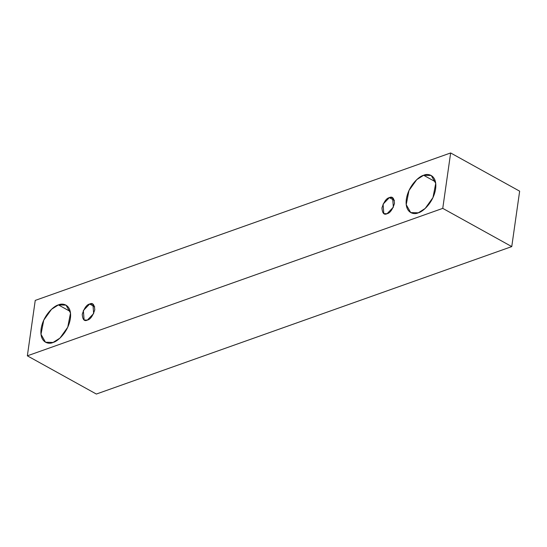<?xml version="1.0" encoding="UTF-8"?>
<svg xmlns="http://www.w3.org/2000/svg" width="547" height="547" viewBox="0 0 547 547"><rect width="100%" height="100%" fill="white"/><g stroke="black" fill="none" stroke-linecap="round" stroke-linejoin="round"><path stroke-width="0.82" d="M442.755 208.373L27.35 355.83L96.354 394.045L511.76 246.594L442.755 208.373L511.76 246.594L519.65 191.17L450.646 152.955L519.65 191.17L511.76 246.594L96.354 394.045L27.35 355.83L35.24 300.406L450.646 152.955L442.755 208.373L450.646 152.955L35.24 300.406L27.35 355.83L442.755 208.373M58.42 304.911C62.809 302.635 72.163 304.665 70.385 318.484C68.211 332.446 57.25 341.684 53.08 342.449C48.69 344.726 39.336 342.695 41.114 328.877C43.288 314.915 54.249 305.677 58.42 304.911L51.534 309.274L43.753 320.145L40.991 334.306L45.483 342.224L53.08 342.449L59.965 338.094L67.746 327.215L70.508 313.055L66.016 305.137L58.42 304.911L70.242 311.455L58.42 304.911M423.645 175.272C428.034 172.996 437.388 175.019 435.61 188.845C433.436 202.807 422.475 212.045 418.305 212.81C413.915 215.087 404.561 213.056 406.339 199.238C408.513 185.269 419.474 176.038 423.645 175.272L416.759 179.628L408.978 190.506L406.216 204.667L410.708 212.585L418.305 212.81L425.19 208.448L432.971 197.576L435.733 183.416L431.241 175.498L423.645 175.272L435.467 181.816L423.645 175.272M389.361 197.624C392.39 196.113 394.1 198.055 394.49 203.443C392.445 209.692 389.97 213.118 387.071 213.713C384.042 215.224 382.332 213.282 381.943 207.894C383.987 201.645 386.462 198.219 389.361 197.624L383.078 204.154L383.816 213.617L387.071 213.713L393.355 207.183L392.616 197.72L389.361 197.624L394.428 200.428L389.361 197.624M89.653 304.009C92.682 302.498 94.392 304.44 94.781 309.828C92.737 316.077 90.262 319.503 87.363 320.098C84.334 321.609 82.624 319.667 82.235 314.279C84.279 308.029 86.754 304.604 89.653 304.009L83.37 310.539L84.108 320.002L87.363 320.098L93.646 313.568L92.908 304.105L89.653 304.009L94.72 306.812L89.653 304.009"/></g></svg>
